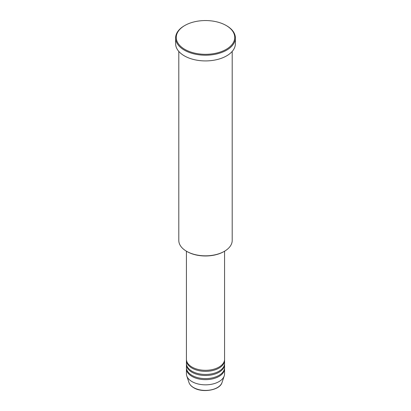 <?xml version="1.0" encoding="UTF-8"?>
<svg xmlns="http://www.w3.org/2000/svg" width="411" height="411" viewBox="0 0 411 411"><rect width="100%" height="100%" fill="white"/><g stroke="black" fill="none" stroke-linecap="round" stroke-linejoin="round"><path stroke-width="0.62" d="M186.424 251.203L186.424 359.291A19.076 11.01 0 0 0 192.014 367.08A19.076 11.01 0 0 0 212.8 369.468A19.076 11.01 0 0 0 224.576 359.291L224.576 251.203M186.445 359.81A19.076 11.01 0 0 0 186.424 360.334A19.076 11.01 0 0 0 192.014 368.117A19.076 11.01 0 0 0 212.8 370.506A19.076 11.01 0 0 0 224.576 360.334A19.076 11.01 0 0 0 224.555 359.81M186.424 360.334L186.424 363.447A19.076 11.01 0 0 0 192.014 371.231A19.076 11.01 0 0 0 212.8 373.62A19.076 11.01 0 0 0 224.576 363.447L224.576 360.334M186.445 363.966A19.076 11.01 0 0 0 186.424 364.485A19.076 11.01 0 0 0 192.014 372.274A19.076 11.01 0 0 0 212.8 374.657A19.076 11.01 0 0 0 224.576 364.485A19.076 11.01 0 0 0 224.555 363.966M186.424 364.485L186.424 367.598A19.076 11.01 0 0 0 192.014 375.387A19.076 11.01 0 0 0 212.8 377.771A19.076 11.01 0 0 0 224.576 367.598L224.576 364.485M186.445 368.117A19.076 11.01 0 0 0 186.424 368.636A19.076 11.01 0 0 0 192.014 376.425A19.076 11.01 0 0 0 212.8 378.814A19.076 11.01 0 0 0 224.576 368.636A19.076 11.01 0 0 0 224.555 368.117M224.38 251.316L223.933 251.573A26.068 15.048 180 0 1 187.067 251.573L186.62 251.316A26.705 15.418 0 0 0 224.38 251.316A26.705 15.418 0 0 0 232.205 240.414L232.205 51.406M184.822 49.377A29.248 16.887 0 0 0 226.178 49.377A29.248 16.887 0 0 0 226.178 25.497L226.631 25.754A29.885 17.252 180 0 1 235.385 37.956A29.885 17.252 180 0 1 216.936 53.892A29.885 17.252 180 0 1 184.369 50.152A29.885 17.252 180 0 1 175.615 37.956A29.885 17.252 180 0 1 184.369 25.754L184.822 25.497A29.248 16.887 0 0 0 184.822 49.377M175.615 37.956L175.615 43.664A29.885 17.252 0 0 0 184.369 55.865A29.885 17.252 0 0 0 216.936 59.605A29.885 17.252 0 0 0 235.385 43.664L235.385 37.956M186.424 368.636L186.424 373.83A19.076 11.01 0 0 0 186.774 375.916A19.076 11.01 0 0 0 192.014 381.613A19.076 11.01 0 0 0 211.09 384.357A19.076 11.01 0 0 0 224.226 375.916A19.076 11.01 0 0 0 224.576 373.83L224.576 368.636M226.631 25.754L226.178 25.497A29.248 16.887 0 0 0 184.822 25.497M178.795 51.406L178.795 240.414A26.705 15.418 0 0 0 186.62 251.316L187.067 251.573M193.612 387.578A16.815 9.71 0 0 0 210.427 389.993A16.815 9.71 0 0 0 222.012 382.549C219.988 390.214 202.453 393.219 193.725 387.743C191.29 386.325 189.707 384.598 188.988 382.549A16.815 9.71 0 0 0 193.612 387.578M222.012 382.549L224.226 375.916M188.988 382.549L186.774 375.916"/></g></svg>
